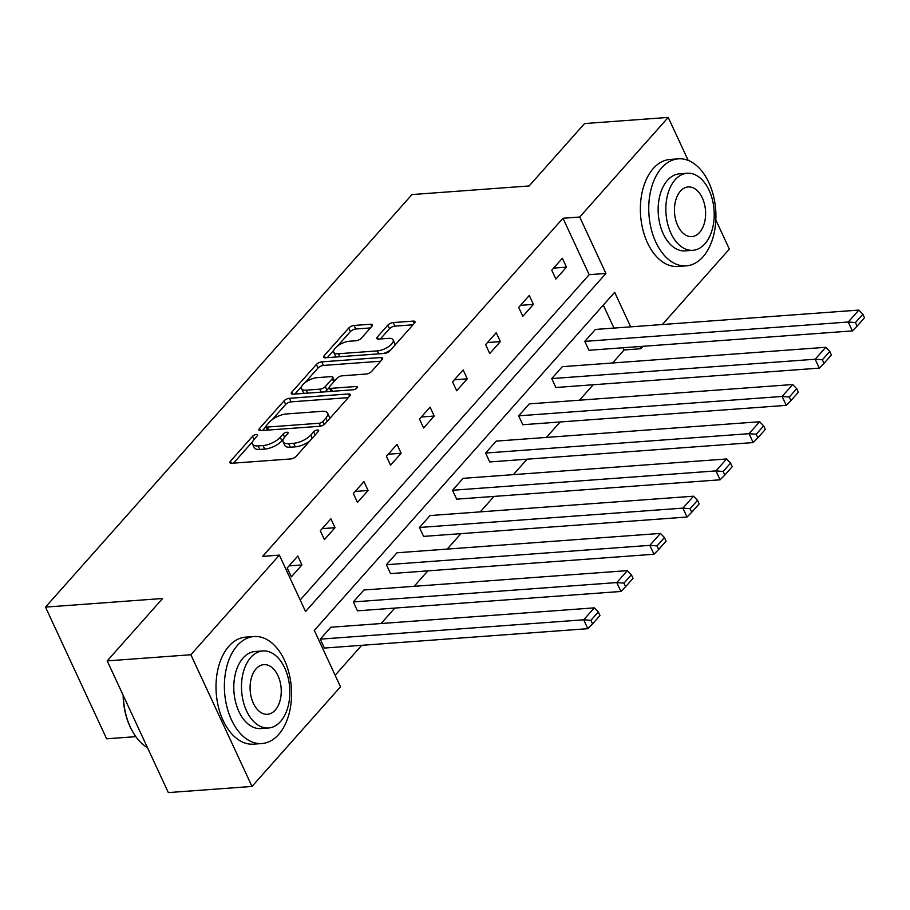 <?xml version="1.0" encoding="UTF-8"?>
<svg xmlns="http://www.w3.org/2000/svg" width="910" height="910" viewBox="0 0 910 910"><rect width="100%" height="100%" fill="white"/><g stroke="black" fill="none" stroke-linecap="round" stroke-linejoin="round"><path stroke-width="1.36" d="M256.313 434.491A2.946 1.194 -24.9 0 0 252.559 436.299L230.457 461.188A4.209 1.706 -24.9 0 0 229.911 462.712A4.209 1.706 -24.9 0 0 231.652 463.281L290.79 458.936A4.209 1.706 -24.9 0 0 296.148 456.354L318.261 431.476A2.946 1.194 -24.9 0 0 318.637 430.396A2.946 1.194 -24.9 0 0 317.419 429.998A2.946 1.194 -24.9 0 0 313.654 431.806L310.799 435.025A13.479 5.46 -24.9 0 1 293.623 443.295L288.697 443.659A13.479 5.46 -24.9 0 1 283.135 441.839A13.479 5.46 -24.9 0 1 284.853 436.936L287.708 433.717A2.946 1.194 -24.9 0 0 288.083 432.648A2.946 1.194 -24.9 0 0 286.866 432.25A2.946 1.194 -24.9 0 0 283.112 434.059L280.246 437.278A13.479 5.46 -24.9 0 1 263.081 445.547L258.156 445.9A13.479 5.46 -24.9 0 1 252.582 444.091A13.479 5.46 -24.9 0 1 254.299 439.177L257.155 435.958A2.946 1.194 -24.9 0 0 257.53 434.889A2.946 1.194 -24.9 0 0 256.313 434.491M371.894 326.337A4.209 1.706 -24.9 0 0 372.429 324.802A4.209 1.706 -24.9 0 0 370.688 324.233L354.104 325.45A4.209 1.706 -24.9 0 0 348.735 328.044L324.188 355.673A4.209 1.706 -24.9 0 0 323.653 357.209A4.209 1.706 -24.9 0 0 325.393 357.778L384.521 353.433A4.209 1.706 -24.9 0 0 389.878 350.851L414.437 323.209A4.209 1.706 -24.9 0 0 414.971 321.674A4.209 1.706 -24.9 0 0 413.231 321.105L393.188 322.584A4.209 1.706 -24.9 0 0 387.831 325.166L377.32 336.996A4.209 1.706 -24.9 0 0 376.786 338.52A4.209 1.706 -24.9 0 0 378.526 339.089L388.456 338.361A11.273 4.561 -24.9 0 1 393.12 339.885A11.273 4.561 -24.9 0 1 388.729 346.539A11.273 4.561 -24.9 0 1 377.332 350.896L338.406 353.751A11.273 4.561 -24.9 0 1 333.742 352.238A11.273 4.561 -24.9 0 1 338.133 345.584A11.273 4.561 -24.9 0 1 349.531 341.227L356.026 340.75A4.209 1.706 -24.9 0 0 361.384 338.167L371.894 326.337M630.698 326.849L614.671 292.303L314.314 630.414L340.499 686.822L252.002 786.445L168.339 792.587L107.198 660.899L162.628 598.496L45.5 607.106L411.991 194.558L529.131 185.958L584.55 123.555L668.224 117.413L688.176 160.399M107.198 660.899L190.873 654.745L279.37 555.123L305.555 611.543L605.912 273.444L579.727 217.024L668.224 117.413M300.186 599.986L589.179 274.672L562.994 218.252L262.626 556.363L279.37 555.123M562.994 218.252L579.727 217.024M289.391 398.296A4.209 1.706 -24.9 0 0 284.034 400.878L259.475 428.508A4.209 1.706 -24.9 0 0 258.94 430.043A4.209 1.706 -24.9 0 0 260.681 430.612L319.808 426.267A4.209 1.706 -24.9 0 0 325.177 423.685L349.724 396.043A4.209 1.706 -24.9 0 0 350.259 394.519A4.209 1.706 -24.9 0 0 348.519 393.95L289.391 398.296L291.041 401.856A4.209 1.706 -24.9 0 0 285.683 404.438L272.067 419.772M291.826 392.096L316.384 364.455A4.209 1.706 -24.9 0 1 321.742 361.873L380.88 357.528A4.209 1.706 -24.9 0 1 382.621 358.096A4.209 1.706 -24.9 0 1 382.086 359.632L371.576 371.462A4.209 1.706 -24.9 0 1 366.207 374.044L342.228 375.807A4.209 1.706 -24.9 0 0 336.859 378.389L329.898 386.227A4.209 1.706 -24.9 0 0 329.352 387.762A4.209 1.706 -24.9 0 0 331.092 388.331L356.06 386.5A2.946 1.194 -24.9 0 1 357.277 386.898A2.946 1.194 -24.9 0 1 356.128 388.638A2.946 1.194 -24.9 0 1 353.148 389.776L293.031 394.189A4.209 1.706 -24.9 0 1 291.291 393.632A4.209 1.706 -24.9 0 1 291.826 392.096L292.815 394.201M715.84 219.993L729.354 249.101L662.355 324.529M252.002 786.445L190.873 654.745M45.5 607.106L106.629 738.806L135.829 736.656M551.733 378.594L555.862 387.501L819.307 368.129L815.178 359.234L551.733 378.594L562.335 366.673L825.779 347.301L829.784 351.442L822.367 359.791L824.016 363.352L831.433 355.002L829.784 351.442M485.599 453.043L489.728 461.939L753.184 442.578L749.044 433.683L485.599 453.043L496.2 441.111L759.645 421.751L763.649 425.891L756.233 434.241L757.882 437.801L765.299 429.452L763.649 425.891M419.464 527.481L423.594 536.388L687.05 517.028L682.909 508.121L419.464 527.481L430.066 515.56L693.511 496.2L697.515 500.329L690.098 508.69L691.748 512.239L699.164 503.89L697.515 500.329M353.33 601.931L357.459 610.826L620.916 591.466L616.775 582.571L353.33 601.931L363.932 589.998L627.377 570.638L631.381 574.779L623.964 583.128L625.614 586.688L633.03 578.339L631.381 574.779M335.13 675.265L361.736 645.304M381.085 623.532L394.803 608.085M414.152 586.313L427.871 570.866M447.22 549.083L460.938 533.635M480.287 511.864L494.005 496.416M513.354 474.645L527.072 459.197M546.421 437.426L560.139 421.978M579.488 400.195L593.206 384.748M612.555 362.976L624.123 349.952L623.111 347.768M613.966 328.078L603.307 305.1M320.263 639.15L324.392 648.057L587.849 628.685L583.708 619.79L320.263 639.15L330.865 627.229L594.31 607.857L598.314 611.998L590.897 620.347L592.546 623.907L599.963 615.558L598.314 611.998M386.397 564.712L390.526 573.607L653.983 554.247L649.842 545.352L386.397 564.712L396.999 552.779L660.444 533.419L664.448 537.56L657.031 545.909L658.681 549.469L666.097 541.12L664.448 537.56M452.532 490.262L456.661 499.158L720.117 479.798L715.977 470.902L452.532 490.262L463.133 478.33L726.578 458.97L730.582 463.11L723.166 471.46L724.815 475.02L732.231 466.671L730.582 463.11M518.666 415.825L522.795 424.72L786.251 405.36L782.111 396.453L518.666 415.825L529.267 403.892L792.712 384.532L796.716 388.672L789.3 397.022L790.949 400.582L798.366 392.221L796.716 388.672M584.8 341.375L588.929 350.27L852.374 330.91L848.245 322.015L584.8 341.375L595.402 329.443L858.847 310.083L862.851 314.223L855.434 322.572L857.083 326.133L864.5 317.783L862.851 314.223M643.006 346.3L640.856 348.723L639.844 346.528M624.123 349.952L640.856 348.723M589.179 274.672L605.912 273.444M566.486 267.153L555.885 279.086L551.756 270.19L562.357 258.258L566.486 267.153L553.61 268.109M533.419 304.384L522.818 316.305L518.689 307.409L529.29 295.477L533.419 304.384L520.543 305.328M500.352 341.603L489.751 353.535L485.622 344.628L496.223 332.707L500.352 341.603L487.476 342.547M467.285 378.822L456.683 390.754L452.554 381.859L463.156 369.926L467.285 378.822L454.409 379.766M434.218 416.041L423.616 427.973L419.487 419.078L430.089 407.145L434.218 416.041L421.341 416.996M401.151 453.271L390.549 465.203L386.42 456.297L397.022 444.364L401.151 453.271L388.274 454.215M368.084 490.49L357.482 502.422L353.353 493.527L363.954 481.595L368.084 490.49L355.207 491.434M335.016 527.709L324.415 539.641L320.286 530.746L330.887 518.814L335.016 527.709L322.14 528.653M301.949 564.939L291.348 576.86L287.219 567.965L297.82 556.033L301.949 564.939L289.073 565.884M252.582 444.091L254.231 447.64A13.479 5.46 -24.9 0 0 259.805 449.46L258.156 445.9M283.272 439.291L281.895 440.838A13.479 5.46 -24.9 0 1 264.73 449.096L259.805 449.46M283.135 441.839L284.784 445.399A13.479 5.46 -24.9 0 0 290.358 447.22L288.697 443.659M309.775 441.02A13.479 5.46 -24.9 0 1 295.284 446.855L290.358 447.22M252.718 441.543L233.517 463.144M348.314 397.647L291.041 401.856M265.97 426.619L262.546 430.475M266.368 425.596A2.946 1.194 -24.9 0 0 265.993 426.676A2.946 1.194 -24.9 0 0 267.21 427.074L319.114 423.252A2.946 1.194 -24.9 0 0 322.868 421.444L325.882 418.054A13.479 5.46 -24.9 0 0 327.6 413.151A13.479 5.46 -24.9 0 0 322.026 411.331L286.548 413.936A13.479 5.46 -24.9 0 0 269.383 422.206L266.368 425.596M329.113 419.26A13.479 5.46 -24.9 0 0 329.249 416.7L327.6 413.151M294.897 394.053L301.745 386.352M305.009 382.678L318.034 368.015L316.384 364.455M380.664 361.224L323.403 365.433A4.209 1.706 -24.9 0 0 318.034 368.015M329.352 387.762L331.012 391.323A4.209 1.706 -24.9 0 0 331.047 391.402M317.34 377.627A11.273 4.561 -24.9 0 0 305.942 381.995A11.273 4.561 -24.9 0 0 301.551 388.638A11.273 4.561 -24.9 0 0 306.215 390.162L319.933 389.15A4.209 1.706 -24.9 0 0 325.291 386.568L332.264 378.719A4.209 1.706 -24.9 0 0 332.798 377.195A4.209 1.706 -24.9 0 0 331.058 376.626L317.34 377.627M301.551 388.638L303.212 392.199A11.273 4.561 -24.9 0 0 304.531 393.348M324.449 391.88A4.209 1.706 -24.9 0 0 326.94 390.128L325.291 386.568M329.295 387.489L326.94 390.128M334.516 381.028A4.209 1.706 -24.9 0 0 334.448 380.755L332.798 377.195M333.742 352.238L335.403 355.799A11.273 4.561 -24.9 0 0 336.723 356.947M383.485 353.501A11.273 4.561 -24.9 0 0 390.845 349.77M394.724 345.402A11.273 4.561 -24.9 0 0 394.769 343.445L393.12 339.885M413.015 324.802L394.849 326.144A4.209 1.706 -24.9 0 0 389.48 328.726L380.391 338.952M370.472 327.93L355.753 329.01A4.209 1.706 -24.9 0 0 350.384 331.593L337.678 345.914M333.788 350.282L327.259 357.641M590.897 620.347L583.708 619.79L594.31 607.857M592.546 623.907L587.849 628.685M123.328 695.638A53.656 33.454 85.8 0 0 132.667 731.697L132.246 730.946A52.359 32.646 -94.2 0 1 123.123 695.183M132.667 731.697A53.656 33.454 85.8 0 0 147.477 747.667M237.317 645.543A53.656 33.454 85.8 0 0 226.897 706.786A53.656 33.454 85.8 0 0 261.898 743.538A53.656 33.454 85.8 0 0 278.619 734.518A53.656 33.454 85.8 0 0 289.05 673.275A53.656 33.454 85.8 0 0 254.038 636.522A53.656 33.454 85.8 0 0 237.317 645.543M254.038 636.522L245.666 637.136A53.656 33.454 85.8 0 0 228.956 646.157A53.656 33.454 85.8 0 0 218.525 707.4A53.656 33.454 85.8 0 0 253.537 744.153L261.898 743.538M268.495 727.989L260.806 728.557A38.63 24.081 -94.2 0 1 235.599 702.099A38.63 24.081 -94.2 0 1 243.095 657.998A38.63 24.081 -94.2 0 1 255.141 651.503L262.831 650.934A38.63 24.081 85.8 0 0 250.796 657.429A38.63 24.081 85.8 0 0 243.288 701.53A38.63 24.081 85.8 0 0 268.495 727.989A38.63 24.081 85.8 0 0 280.542 721.493A38.63 24.081 85.8 0 0 288.038 677.404A38.63 24.081 85.8 0 0 262.831 650.934M275.252 710.107A24.9 15.527 85.8 0 0 280.087 681.692A24.9 15.527 85.8 0 0 263.843 664.641A24.9 15.527 85.8 0 0 256.085 668.816A24.9 15.527 85.8 0 0 251.251 697.242A24.9 15.527 85.8 0 0 267.494 714.293A24.9 15.527 85.8 0 0 275.252 710.107M661.672 167.85A53.656 33.454 85.8 0 0 651.253 229.104A53.656 33.454 85.8 0 0 686.265 265.856A53.656 33.454 85.8 0 0 702.986 256.836A53.656 33.454 85.8 0 0 713.406 195.593A53.656 33.454 85.8 0 0 678.394 158.84A53.656 33.454 85.8 0 0 661.672 167.85M678.394 158.84L670.033 159.455A53.656 33.454 85.8 0 0 653.312 168.464A53.656 33.454 85.8 0 0 642.892 229.718A53.656 33.454 85.8 0 0 677.893 266.471L686.265 265.856M692.863 250.307L685.162 250.876A38.63 24.081 -94.2 0 1 659.955 224.406A38.63 24.081 -94.2 0 1 667.462 180.316A38.63 24.081 -94.2 0 1 679.497 173.821L687.198 173.253A38.63 24.081 85.8 0 0 675.163 179.748A38.63 24.081 85.8 0 0 667.656 223.849A38.63 24.081 85.8 0 0 692.863 250.307A38.63 24.081 85.8 0 0 704.897 243.812A38.63 24.081 85.8 0 0 712.405 199.711A38.63 24.081 85.8 0 0 687.198 173.253M699.608 232.425A24.9 15.527 85.8 0 0 704.442 203.999A24.9 15.527 85.8 0 0 688.199 186.948A24.9 15.527 85.8 0 0 680.441 191.134A24.9 15.527 85.8 0 0 675.607 219.549A24.9 15.527 85.8 0 0 691.85 236.611A24.9 15.527 85.8 0 0 699.608 232.425M623.964 583.128L616.775 582.571L627.377 570.638M625.614 586.688L620.916 591.466M657.031 545.909L649.842 545.352L660.444 533.419M658.681 549.469L653.983 554.247M690.098 508.69L682.909 508.121L693.511 496.2M691.748 512.239L687.05 517.028M723.166 471.46L715.977 470.902L726.578 458.97M724.815 475.02L720.117 479.798M756.233 434.241L749.044 433.683L759.645 421.751M757.882 437.801L753.184 442.578M789.3 397.022L782.111 396.453L792.712 384.532M790.949 400.582L786.251 405.36M822.367 359.791L815.178 359.234L825.779 347.301M824.016 363.352L819.307 368.129M855.434 322.572L848.245 322.015L858.847 310.083M857.083 326.133L852.374 330.91M254.038 439.485L252.559 436.299M315.133 434.991L313.654 431.806M284.591 437.244L283.112 434.059M264.73 449.096L263.081 445.547M281.895 440.838L280.246 437.278M295.284 446.855L293.623 443.295M312.278 438.21L310.799 435.025M231.436 463.292L230.457 461.188M349.576 396.214L348.519 393.95M260.453 430.623L259.475 428.508M285.683 404.438L284.034 400.878M268.587 430.032L267.21 427.074M320.468 426.176L319.114 423.252M324.278 424.492L322.868 421.444M327.361 421.228L325.882 418.054M323.403 365.433L321.742 361.873M381.927 359.803L380.88 357.528M332.468 391.3L331.092 388.331M356.8 388.081L356.06 386.5M307.591 393.12L306.215 390.162M321.298 392.119L319.933 389.15M333.742 381.904L332.264 378.719M339.783 356.72L338.406 353.751M378.708 353.853L377.332 350.896M378.298 339.1L377.32 336.996M389.48 328.726L387.831 325.166M394.849 326.144L393.188 322.584M414.289 323.38L413.231 321.105M325.166 357.789L324.188 355.673M350.384 331.593L348.735 328.044M355.753 329.01L354.104 325.45M371.746 326.508L370.688 324.233M267.586 430.111L265.993 426.676"/></g></svg>
